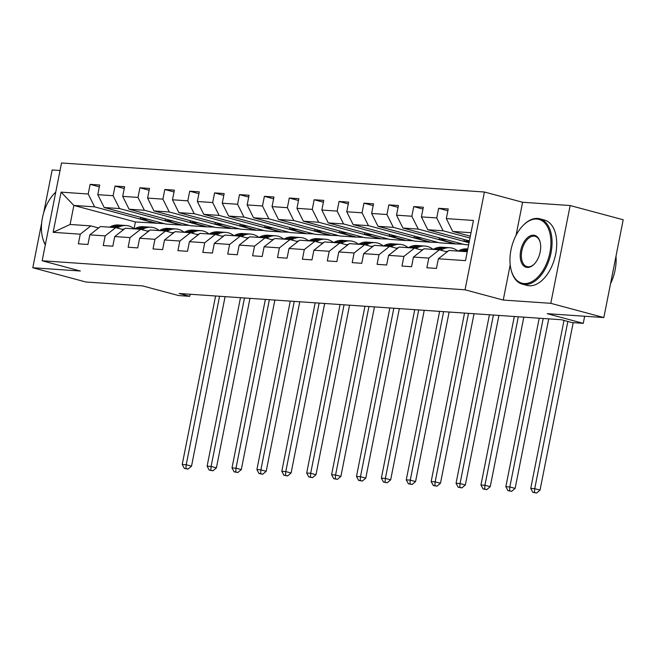 <?xml version="1.0" encoding="UTF-8"?>
<svg xmlns="http://www.w3.org/2000/svg" width="656" height="656" viewBox="0 0 656 656"><rect width="100%" height="100%" fill="white"/><g stroke="black" fill="none" stroke-linecap="round" stroke-linejoin="round"><path stroke-width="0.98" d="M60.04 170.503L52.16 169.961L43.698 212.708M484.415 192.011L61.525 162.975L42.164 260.768L465.047 289.804L484.415 192.011L522.602 202.261L516.051 235.356M510.204 264.876L503.242 300.054L550.794 303.318L570.154 205.533L522.602 202.261M570.154 205.533L623.2 219.768L603.84 317.561L547.186 313.666L583.258 323.351L584.66 316.241M41.681 222.917L32.8 267.755L85.846 281.99L142.491 285.885L178.563 295.561L189.732 296.332L190.15 294.241M550.794 303.318L603.84 317.561M164.377 223.671L135.398 221.949L73.866 205.435L70.102 224.467L90.84 225.885L80.262 234.184L78.351 243.827L87.929 244.491L89.839 234.84L105.157 235.889L103.246 245.541L112.824 246.197L114.734 236.554L130.052 237.603L128.141 247.246L137.719 247.902L139.63 238.259L154.947 239.309L153.037 248.96L162.614 249.616L164.517 239.965L179.842 241.023L177.932 250.666L187.501 251.322L189.412 241.679L204.738 242.728L202.827 252.38L212.396 253.036L214.307 243.384L229.633 244.442L227.722 254.085L237.292 254.741L239.202 245.098L254.52 246.148L252.609 255.799L262.187 256.455L264.097 246.804L279.415 247.861L277.504 257.505L287.082 258.161L288.993 248.517L304.31 249.567L302.4 259.218L311.977 259.874L313.888 250.223L329.205 251.281L327.295 260.924L336.872 261.58L338.783 251.937L354.101 252.986L352.19 262.63L361.768 263.294L363.678 253.642L378.996 254.692L377.085 264.343L386.663 264.999L388.573 255.356L403.891 256.406L401.98 266.049L411.558 266.713L413.46 257.062L428.786 258.111L426.876 267.763L436.445 268.419L438.356 258.776L465.489 260.637L473.443 220.457L446.31 218.596L448.22 208.952L438.651 208.296L447.868 210.765M80.262 234.184L53.136 232.322L61.09 192.142L88.216 194.012L90.126 184.361L99.343 186.837M438.651 208.296L436.74 217.94L421.423 216.89L423.325 207.239L413.756 206.583L411.845 216.234L396.527 215.176L398.438 205.533L388.86 204.877L386.95 214.52L371.632 213.471L373.543 203.819L363.965 203.163L362.055 212.815L346.737 211.757L348.648 202.114L339.07 201.458L337.159 211.101L321.842 210.051L323.752 200.4L314.175 199.744L312.264 209.395L296.947 208.337L298.857 198.694L289.28 198.038L287.369 207.681L272.051 206.632L273.962 196.989L264.384 196.324L262.482 205.976L247.156 204.926L249.067 195.275L239.497 194.619L237.587 204.262L222.261 203.212L224.172 193.569L214.602 192.905L212.692 202.556L197.366 201.507L199.276 191.855L189.707 191.199L187.796 200.843L172.479 199.793L174.389 190.15L164.812 189.486L162.901 199.137L147.584 198.087L149.494 188.436L139.917 187.78L138.006 197.431L122.688 196.374L124.599 186.73L115.021 186.074L113.111 195.718L97.793 194.668L99.704 185.017L90.126 184.361M583.258 323.351L572.081 322.588L561.479 319.734L179.121 293.486L189.732 296.332M89.839 234.84L100.417 226.55L115.735 227.599L123.492 229.682M165.714 224.032L104.189 207.517L119.507 208.567L181.031 225.082L165.714 224.032M115.735 227.599L105.157 235.889M97.793 194.668L104.189 207.517M113.111 195.718L119.507 208.567M114.734 236.554L125.312 228.255L140.63 229.305L148.387 231.388M190.609 225.738L129.076 209.223L144.402 210.281L205.927 226.796L190.609 225.738M140.63 229.305L130.052 237.603M122.688 196.374L129.076 209.223M138.006 197.431L144.402 210.281M139.63 238.259L150.208 229.969L165.525 231.019L173.282 233.101M215.504 227.452L153.971 210.937L169.297 211.986L230.822 228.501L215.504 227.452M165.525 231.019L154.947 239.309M147.584 198.087L153.971 210.937M162.901 199.137L169.297 211.986M164.517 239.965L175.103 231.675L190.42 232.724L198.178 234.807M240.399 229.157L178.867 212.642L194.192 213.7L255.717 230.215L240.399 229.157M190.42 232.724L179.842 241.023M172.479 199.793L178.867 212.642M187.796 200.843L194.192 213.7M189.412 241.679L199.998 233.38L215.316 234.438L223.073 236.521M265.295 230.871L203.762 214.356L219.079 215.406L280.612 231.921L265.295 230.871M215.316 234.438L204.738 242.728M197.366 201.507L203.762 214.356M212.692 202.556L219.079 215.406M214.307 243.384L224.893 235.094L240.211 236.144L247.968 238.226M290.19 232.577L228.657 216.062L243.975 217.111L305.507 233.634L290.19 232.577M240.211 236.144L229.633 244.442M222.261 203.212L228.657 216.062M237.587 204.262L243.975 217.111M239.202 245.098L249.78 236.8L265.106 237.857L272.863 239.94M315.085 234.29L253.552 217.776L268.87 218.825L330.403 235.34L315.085 234.29M265.106 237.857L254.52 246.148M247.156 204.926L253.552 217.776M262.482 205.976L268.87 218.825M264.097 246.804L274.675 238.513L290.001 239.563L297.758 241.646M339.972 235.996L278.447 219.481L293.765 220.531L355.298 237.054L339.972 235.996M290.001 239.563L279.415 247.861M272.051 206.632L278.447 219.481M287.369 207.681L293.765 220.531M288.993 248.517L299.571 240.219L314.888 241.277L322.645 243.36M364.867 237.71L303.343 221.195L318.66 222.245L380.193 238.759L364.867 237.71M314.888 241.277L304.31 249.567M296.947 208.337L303.343 221.195M312.264 209.395L318.66 222.245M313.888 250.223L324.466 241.933L339.783 242.982L347.541 245.065M389.762 239.415L328.238 222.901L343.555 223.95L405.08 240.465L389.762 239.415M339.783 242.982L329.205 251.281M321.842 210.051L328.238 222.901M337.159 211.101L343.555 223.95M338.783 251.937L349.361 243.638L364.679 244.688L372.436 246.771M414.658 241.129L353.133 224.606L368.451 225.664L429.975 242.179L414.658 241.129M364.679 244.688L354.101 252.986M346.737 211.757L353.133 224.606M362.055 212.815L368.451 225.664M363.678 253.642L374.256 245.352L389.574 246.402L397.331 248.485M439.553 242.835L378.02 226.32L393.346 227.37L454.87 243.884L439.553 242.835M389.574 246.402L378.996 254.692M371.632 213.471L378.02 226.32M386.95 214.52L393.346 227.37M388.573 255.356L399.151 247.058L414.469 248.107L422.226 250.19M468.614 244.827L464.448 244.549L402.915 228.026L418.241 229.083L469.032 242.72M414.469 248.107L403.891 256.406M396.527 215.176L402.915 228.026M411.845 216.234L418.241 229.083M413.46 257.062L424.047 248.772L439.364 249.821L447.121 251.904M469.393 240.9L427.81 229.739L443.128 230.789L469.967 237.997M439.364 249.821L428.786 258.111M421.423 216.89L427.81 229.739M436.74 217.94L443.128 230.789M438.356 258.776L448.942 250.477L467.252 251.732M470.327 236.176L452.706 231.445L471.016 232.708M446.31 218.596L452.706 231.445M503.242 300.054L465.047 289.804M32.8 267.755L80.352 271.018L42.164 260.768M90.84 225.885L98.597 227.968M135.398 221.949L134.062 228.665M156.144 223.376L94.612 206.861L73.866 205.435L61.09 192.142M463.103 244.188L454.87 243.884M438.208 242.474L429.975 242.179M413.321 240.768L405.08 240.465M388.426 239.055L380.193 238.759M363.531 237.349L355.298 237.054M338.635 235.635L330.403 235.34M313.74 233.93L305.507 233.634M288.845 232.216L280.612 231.921M263.95 230.51L255.717 230.215M239.055 228.805L230.822 228.501M214.159 227.091L205.927 226.796M189.272 225.385L181.031 225.082M70.102 224.467L53.136 232.322M88.216 194.012L94.612 206.861M469.286 241.433L463.907 241.064L469.089 242.449M464.21 239.506L463.907 241.064M413.756 206.583L422.972 209.059M447.195 239.916L439.012 239.35L454.928 243.622M439.323 237.8L439.012 239.35M388.86 204.877L398.077 207.345M422.3 238.202L414.116 237.644L430.033 241.916M414.428 236.094L414.116 237.644M363.965 203.163L373.182 205.64M397.405 236.496L389.221 235.93L405.137 240.203M389.533 234.381L389.221 235.93M339.07 201.458L348.287 203.926M372.51 234.782L364.326 234.225L380.242 238.497M364.638 232.675L364.326 234.225M314.175 199.744L323.392 202.22M347.614 233.077L339.431 232.511L355.347 236.783M339.742 230.961L339.431 232.511M289.28 198.038L298.496 200.506M322.719 231.363L314.544 230.805L330.452 235.078M314.847 229.256L314.544 230.805M264.384 196.324L273.601 198.801M297.824 229.657L289.649 229.092L305.557 233.364M289.952 227.542L289.649 229.092M239.497 194.619L248.706 197.095M272.937 227.952L264.753 227.386L280.661 231.658M265.057 225.836L264.753 227.386M214.602 192.905L223.811 195.381M248.042 226.238L239.858 225.68L255.766 229.944M240.162 224.122L239.858 225.68M189.707 191.199L198.924 193.676M223.147 224.532L214.963 223.967L230.879 228.239M215.266 222.417L214.963 223.967M164.812 189.486L174.029 191.962M198.251 222.819L190.068 222.261L205.984 226.533M190.379 220.703L190.068 222.261M139.917 187.78L149.133 190.256M173.356 221.113L165.173 220.547L181.089 224.819M165.484 218.997L165.173 220.547M115.021 186.074L124.238 188.543M148.461 219.399L140.277 218.842L156.194 223.114M140.589 217.284L140.277 218.842M465.981 251.65L467.4 250.977M458.003 251.1L459.749 250.272A20.697 16.695 -86.1 0 1 466.728 248.919L467.794 248.993M462.947 251.437L464.702 250.608A20.697 16.695 -86.1 0 1 467.679 249.575M467.761 249.132A20.697 16.695 93.9 0 0 462.783 250.477L461.029 251.305M564.004 320.415L530.745 488.4L534.73 488.671L540.036 490.098L573.188 322.662M567.842 321.448L534.73 488.671L534.443 492.459L532.852 492.344L536.567 493.025L534.443 492.459M536.567 493.025L540.036 490.098M530.745 488.4L532.852 492.344M524.054 283.548A33.013 19.278 -75 0 0 549.908 252.642A33.013 19.278 -75 0 0 536.821 219.055A33.013 19.278 -75 0 0 522.996 225.557A33.013 19.278 -75 0 0 511.106 269.862A33.013 19.278 -75 0 0 524.054 283.548M523.217 225.328A33.825 19.746 105 0 1 523.447 225.09A33.825 19.746 105 0 1 537.617 218.44A33.825 19.746 105 0 1 539.839 218.809A33.825 19.746 105 0 1 550.614 254.725A33.825 19.746 105 0 1 524.529 284.515A33.825 19.746 105 0 1 522.307 284.138A33.825 19.746 105 0 1 511.262 270.493A33.825 19.746 105 0 1 511.18 270.174M527.244 267.427A16.507 9.635 105 0 1 520.7 250.633A16.507 9.635 105 0 1 533.631 235.184A16.507 9.635 105 0 1 540.101 242.023A16.507 9.635 105 0 1 534.156 264.179A16.507 9.635 105 0 1 527.244 267.427M540.183 242.343A15.695 9.159 -75 0 0 535.14 236.316A15.695 9.159 -75 0 0 534.107 236.144A15.695 9.159 -75 0 0 522.004 249.969A15.695 9.159 -75 0 0 527.006 266.631A15.695 9.159 -75 0 0 528.039 266.803A15.695 9.159 -75 0 0 534.386 263.942M616 256.111A33.825 19.746 105 0 1 610.539 283.728M539.839 218.809L544.513 220.063A33.825 19.746 105 0 1 555.279 255.979A33.825 19.746 105 0 1 529.195 285.762A33.825 19.746 105 0 1 526.973 285.393L522.307 284.138M45.313 244.852A33.825 19.746 105 0 1 42.738 238.317A33.825 19.746 105 0 1 42.656 238.005M54.694 193.159A33.825 19.746 105 0 1 54.924 192.921A33.825 19.746 105 0 1 55.76 192.101M55.752 192.151A33.013 19.278 -75 0 0 54.473 193.389A33.013 19.278 -75 0 0 42.574 237.693A33.013 19.278 -75 0 0 45.379 244.549M445.982 251.592A17.179 13.858 -86.1 0 1 447.925 251.273M440.619 250.157L442.833 249.108A20.697 16.695 -86.1 0 1 449.811 247.755A20.697 16.695 -86.1 0 1 457.954 251.1M433.108 249.387L434.854 248.567A20.697 16.695 -86.1 0 1 441.832 247.205L444.866 247.419A20.697 16.695 93.9 0 0 437.888 248.772L436.142 249.6M438.052 249.731L439.807 248.903A20.697 16.695 -86.1 0 1 446.777 247.55L449.811 247.755M445.818 247.517A20.697 16.695 93.9 0 0 444.866 247.419M447.08 251.371A17.179 13.858 -86.1 0 1 447.589 251.535M539.207 318.209L505.85 486.695L509.835 486.965L515.14 488.392L548.711 318.857M543.201 318.48L509.835 486.965L509.556 490.745L507.957 490.639L511.672 491.319L509.556 490.745M511.672 491.319L515.14 488.392M505.85 486.695L507.957 490.639M421.086 249.887A17.179 13.858 -86.1 0 1 423.03 249.567M415.724 248.452L417.946 247.402A20.697 16.695 -86.1 0 1 424.916 246.049A20.697 16.695 -86.1 0 1 433.058 249.387M408.212 247.681L409.959 246.853A20.697 16.695 -86.1 0 1 416.937 245.5L419.971 245.705A20.697 16.695 93.9 0 0 412.993 247.058L411.246 247.886M413.157 248.017L414.912 247.197A20.697 16.695 -86.1 0 1 421.882 245.836L424.916 246.049M420.922 245.803A20.697 16.695 93.9 0 0 419.971 245.705M422.185 249.665A17.179 13.858 -86.1 0 1 422.694 249.829M514.312 316.495L480.955 484.981L484.948 485.26L490.245 486.678L523.816 317.151M518.306 316.774L484.948 485.26L484.661 489.04L483.062 488.925L486.777 489.606L484.661 489.04M486.777 489.606L490.245 486.678M480.955 484.981L483.062 488.925M396.191 248.173A17.179 13.858 -86.1 0 1 398.135 247.853M390.828 246.738L393.051 245.688A20.697 16.695 -86.1 0 1 400.021 244.335A20.697 16.695 -86.1 0 1 408.163 247.681M383.317 245.975L385.072 245.147A20.697 16.695 -86.1 0 1 392.042 243.786L395.076 243.999A20.697 16.695 93.9 0 0 388.098 245.352L386.351 246.18M388.262 246.312L390.017 245.483A20.697 16.695 -86.1 0 1 396.987 244.13L400.021 244.335M396.027 244.098A20.697 16.695 93.9 0 0 395.076 243.999M397.29 247.952A17.179 13.858 -86.1 0 1 397.798 248.116M489.417 314.79L456.059 483.275L460.053 483.546L465.35 484.973L498.921 315.446M493.41 315.06L460.053 483.546L459.766 487.326L458.167 487.219L461.881 487.9L459.766 487.326M461.881 487.9L465.35 484.973M456.059 483.275L458.167 487.219M371.296 246.467A17.179 13.858 -86.1 0 1 373.239 246.148M365.941 245.032L368.155 243.983A20.697 16.695 -86.1 0 1 375.125 242.63A20.697 16.695 -86.1 0 1 383.268 245.967M358.422 244.262L360.177 243.433A20.697 16.695 -86.1 0 1 367.147 242.08L370.181 242.285A20.697 16.695 93.9 0 0 363.203 243.647L361.456 244.467M363.367 244.606L365.121 243.778A20.697 16.695 -86.1 0 1 372.091 242.417L375.125 242.63M371.132 242.384A20.697 16.695 93.9 0 0 370.181 242.285M372.395 246.246A17.179 13.858 -86.1 0 1 372.903 246.41M464.53 313.084L431.164 481.561L435.158 481.84L440.463 483.259L474.026 313.732M468.515 313.355L435.158 481.84L434.871 485.62L433.272 485.506L436.994 486.186L434.871 485.62M436.994 486.186L440.463 483.259M431.164 481.561L433.272 485.506M346.401 244.762A17.179 13.858 -86.1 0 1 348.344 244.434M341.046 243.319L343.26 242.277A20.697 16.695 -86.1 0 1 350.23 240.916A20.697 16.695 -86.1 0 1 358.373 244.262M333.527 242.556L335.282 241.728A20.697 16.695 -86.1 0 1 342.252 240.367L345.286 240.58A20.697 16.695 93.9 0 0 338.316 241.933L336.561 242.761M338.471 242.892L340.226 242.064A20.697 16.695 -86.1 0 1 347.204 240.711L350.23 240.916M346.245 240.678A20.697 16.695 93.9 0 0 345.286 240.58M347.5 244.532A17.179 13.858 -86.1 0 1 348.008 244.696M439.635 311.37L406.269 479.856L410.262 480.126L415.568 481.553L449.13 312.026M443.62 311.641L410.262 480.126L409.975 483.907L408.376 483.8L412.099 484.481L409.975 483.907M412.099 484.481L415.568 481.553M406.269 479.856L408.376 483.8M321.506 243.048A17.179 13.858 -86.1 0 1 323.449 242.728M316.151 241.613L318.365 240.563A20.697 16.695 -86.1 0 1 325.335 239.21A20.697 16.695 -86.1 0 1 333.478 242.548M308.632 240.842L310.386 240.014A20.697 16.695 -86.1 0 1 317.356 238.661L320.39 238.866A20.697 16.695 93.9 0 0 313.42 240.227L311.666 241.055M313.584 241.187L315.331 240.358A20.697 16.695 -86.1 0 1 322.309 238.997L325.335 239.21M321.35 238.964A20.697 16.695 93.9 0 0 320.39 238.866M322.604 242.827A17.179 13.858 -86.1 0 1 323.113 242.991M414.74 309.665L381.374 478.142L385.367 478.421L390.673 479.839L424.235 310.313M418.725 309.935L385.367 478.421L385.08 482.201L383.481 482.086L387.204 482.767L385.08 482.201M387.204 482.767L390.673 479.839M381.374 478.142L383.481 482.086M296.61 241.342A17.179 13.858 -86.1 0 1 298.562 241.014M291.256 239.899L293.47 238.858A20.697 16.695 -86.1 0 1 300.448 237.497A20.697 16.695 -86.1 0 1 308.582 240.842M283.736 239.137L285.491 238.308A20.697 16.695 -86.1 0 1 292.461 236.947L295.495 237.16A20.697 16.695 93.9 0 0 288.525 238.513L286.77 239.342M288.689 239.473L290.436 238.645A20.697 16.695 -86.1 0 1 297.414 237.292L300.448 237.497M296.455 237.259A20.697 16.695 93.9 0 0 295.495 237.16M297.709 241.113A17.179 13.858 -86.1 0 1 298.218 241.277M389.844 307.951L356.487 476.436L360.472 476.707L365.777 478.134L399.34 308.607M393.83 308.23L360.472 476.707L360.185 480.487L358.594 480.381L362.309 481.061L360.185 480.487M362.309 481.061L365.777 478.134M356.487 476.436L358.594 480.381M271.715 239.629A17.179 13.858 -86.1 0 1 273.667 239.309M266.361 238.194L268.575 237.144A20.697 16.695 -86.1 0 1 275.553 235.791A20.697 16.695 -86.1 0 1 283.695 239.128M258.841 237.423L260.596 236.595A20.697 16.695 -86.1 0 1 267.574 235.242L270.6 235.447A20.697 16.695 93.9 0 0 263.63 236.808L261.875 237.636M263.794 237.767L265.541 236.939A20.697 16.695 -86.1 0 1 272.519 235.578L275.553 235.791M271.559 235.553A20.697 16.695 93.9 0 0 270.6 235.447M272.814 239.407A17.179 13.858 -86.1 0 1 273.331 239.571M364.949 306.245L331.592 474.723L335.577 475.001L340.882 476.42L374.453 306.893M368.934 306.516L335.577 475.001L335.29 478.782L333.699 478.667L337.414 479.347L335.29 478.782M337.414 479.347L340.882 476.42M331.592 474.723L333.699 478.667M246.82 237.923A17.179 13.858 -86.1 0 1 248.772 237.595M241.465 236.48L243.679 235.438A20.697 16.695 -86.1 0 1 250.658 234.077A20.697 16.695 -86.1 0 1 258.8 237.423M233.954 235.717L235.701 234.889A20.697 16.695 -86.1 0 1 242.679 233.536L245.705 233.741A20.697 16.695 93.9 0 0 238.735 235.094L236.98 235.922M238.899 236.053L240.645 235.225A20.697 16.695 -86.1 0 1 247.624 233.872L250.658 234.077M246.664 233.839A20.697 16.695 93.9 0 0 245.705 233.741M247.919 237.693A17.179 13.858 -86.1 0 1 248.435 237.866M340.054 304.532L306.696 473.017L310.682 473.288L315.987 474.714L349.558 305.188M344.047 304.81L310.682 473.288L310.395 477.068L308.804 476.961L312.518 477.642L310.395 477.068M312.518 477.642L315.987 474.714M306.696 473.017L308.804 476.961M221.933 236.209A17.179 13.858 -86.1 0 1 223.876 235.889M216.57 234.774L218.784 233.725A20.697 16.695 -86.1 0 1 225.762 232.372A20.697 16.695 -86.1 0 1 233.905 235.709M209.059 234.003L210.806 233.175A20.697 16.695 -86.1 0 1 217.784 231.822L220.818 232.027A20.697 16.695 93.9 0 0 213.84 233.388L212.085 234.217M214.004 234.348L215.758 233.52A20.697 16.695 -86.1 0 1 222.728 232.158L225.762 232.372M221.769 232.134A20.697 16.695 93.9 0 0 220.818 232.027M223.032 235.988A17.179 13.858 -86.1 0 1 223.54 236.152M315.159 302.826L281.801 471.303L285.786 471.582L291.092 473.001L324.663 303.474M319.152 303.097L285.786 471.582L285.499 475.362L283.909 475.256L287.623 475.928L285.499 475.362M287.623 475.928L291.092 473.001M281.801 471.303L283.909 475.256M197.038 234.504A17.179 13.858 -86.1 0 1 198.981 234.176M191.675 233.06L193.889 232.019A20.697 16.695 -86.1 0 1 200.867 230.658A20.697 16.695 -86.1 0 1 209.01 234.003M184.164 232.298L185.91 231.47A20.697 16.695 -86.1 0 1 192.889 230.117L195.923 230.322A20.697 16.695 93.9 0 0 188.944 231.675L187.198 232.503M189.108 232.634L190.863 231.806A20.697 16.695 -86.1 0 1 197.833 230.453L200.867 230.658M196.874 230.42A20.697 16.695 93.9 0 0 195.923 230.322M198.137 234.274A17.179 13.858 -86.1 0 1 198.645 234.446M290.264 301.112L256.906 469.598L260.891 469.868L266.197 471.295L299.767 301.768M294.257 301.391L260.891 469.868L260.612 473.648L259.013 473.542L262.728 474.222L260.612 473.648M262.728 474.222L266.197 471.295M256.906 469.598L259.013 473.542M172.143 232.79A17.179 13.858 -86.1 0 1 174.086 232.47M166.78 231.355L169.002 230.305A20.697 16.695 -86.1 0 1 175.972 228.952A20.697 16.695 -86.1 0 1 184.115 232.29M159.269 230.584L161.023 229.756A20.697 16.695 -86.1 0 1 167.993 228.403L171.027 228.616A20.697 16.695 93.9 0 0 164.049 229.969L162.303 230.797M164.213 230.928L165.968 230.1A20.697 16.695 -86.1 0 1 172.938 228.747L175.972 228.952M171.979 228.714A20.697 16.695 93.9 0 0 171.027 228.616M173.241 232.568A17.179 13.858 -86.1 0 1 173.75 232.732M265.368 299.407L232.011 467.892L236.004 468.163L241.301 469.589L274.872 300.054M269.362 299.677L236.004 468.163L235.717 471.943L234.118 471.836L237.833 472.509L235.717 471.943M237.833 472.509L241.301 469.589M232.011 467.892L234.118 471.836M147.247 231.084A17.179 13.858 -86.1 0 1 149.191 230.756M141.885 229.641L144.107 228.6A20.697 16.695 -86.1 0 1 151.077 227.238A20.697 16.695 -86.1 0 1 159.219 230.584M134.373 228.878L136.128 228.05A20.697 16.695 -86.1 0 1 143.098 226.697L146.132 226.902A20.697 16.695 93.9 0 0 139.154 228.255L137.407 229.083M139.318 229.215L141.073 228.386A20.697 16.695 -86.1 0 1 148.043 227.033L151.077 227.238M147.083 227.001A20.697 16.695 93.9 0 0 146.132 226.902M148.346 230.855A17.179 13.858 -86.1 0 1 148.855 231.027M240.473 297.693L207.116 466.178L211.109 466.449L216.414 467.876L249.977 298.349M244.467 297.972L211.109 466.449L210.822 470.237L209.223 470.122L212.946 470.803L210.822 470.237M212.946 470.803L216.414 467.876M207.116 466.178L209.223 470.122M122.352 229.37A17.179 13.858 -86.1 0 1 124.296 229.051M116.998 227.935L119.212 226.886A20.697 16.695 -86.1 0 1 126.182 225.533A20.697 16.695 -86.1 0 1 134.324 228.878M109.478 227.165L111.233 226.345A20.697 16.695 -86.1 0 1 118.203 224.983L121.237 225.197A20.697 16.695 93.9 0 0 114.259 226.55L112.512 227.378M114.423 227.509L116.178 226.681A20.697 16.695 -86.1 0 1 123.156 225.328L126.182 225.533M122.188 225.295A20.697 16.695 93.9 0 0 121.237 225.197M123.451 229.149A17.179 13.858 -86.1 0 1 123.959 229.313M215.586 295.987L182.22 464.473L186.214 464.743L191.519 466.17L225.082 296.635M219.571 296.258L186.214 464.743L185.927 468.523L184.328 468.417L188.051 469.097L185.927 468.523M188.051 469.097L191.519 466.17M182.22 464.473L184.328 468.417M464.702 250.608L467.433 250.797M459.749 250.272L462.783 250.477M439.807 248.903L442.833 249.108M434.854 248.567L437.888 248.772M414.912 247.197L417.946 247.402M409.959 246.853L412.993 247.058M390.017 245.483L393.051 245.688M385.072 245.147L388.098 245.352M365.121 243.778L368.155 243.983M360.177 243.433L363.203 243.647M340.226 242.064L343.26 242.277M335.282 241.728L338.316 241.933M315.331 240.358L318.365 240.563M310.386 240.014L313.42 240.227M290.436 238.645L293.47 238.858M285.491 238.308L288.525 238.513M265.541 236.939L268.575 237.144M260.596 236.595L263.63 236.808M240.645 235.225L243.679 235.438M235.701 234.889L238.735 235.094M215.758 233.52L218.784 233.725M210.806 233.175L213.84 233.388M190.863 231.806L193.889 232.019M185.91 231.47L188.944 231.675M165.968 230.1L169.002 230.305M161.023 229.756L164.049 229.969M141.073 228.386L144.107 228.6M136.128 228.05L139.154 228.255M116.178 226.681L119.212 226.886M111.233 226.345L114.259 226.55M511.106 269.862L511.262 270.493M522.996 225.557L523.447 225.09M42.574 237.693L42.738 238.317M54.473 193.389L54.924 192.921"/></g></svg>
